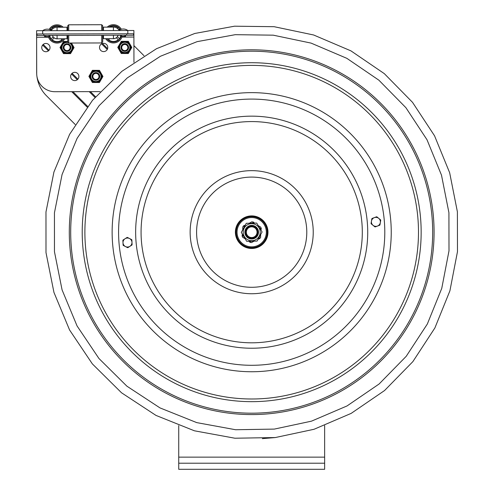 <?xml version="1.0" encoding="UTF-8"?>
<svg xmlns="http://www.w3.org/2000/svg" width="494" height="494" viewBox="0 0 494 494"><rect width="100%" height="100%" fill="white"/><g stroke="black" fill="none" stroke-linecap="round" stroke-linejoin="round"><path stroke-width="0.74" d="M324.644 425.6L324.644 463.218L178.729 463.218L178.729 469.3L324.644 469.3L324.644 463.218M178.729 463.218L178.729 425.593M133.917 45.633L144.02 55.742M36.71 74.162A33.438 33.438 0 0 1 36.649 72.365L36.624 38.124M36.686 37.915L36.507 38.785M75.23 124.519L46.442 95.731A33.438 33.438 0 0 1 36.889 76.101M67.042 43.744A3.798 3.798 0 0 0 63.244 47.548A3.798 3.798 0 0 0 67.042 51.345A3.798 3.798 0 0 0 70.84 47.548A3.798 3.798 0 0 0 67.042 43.744M67.042 44.479A3.069 3.069 0 0 0 63.973 47.548A3.069 3.069 0 0 0 67.042 50.616A3.069 3.069 0 0 0 70.111 47.548A3.069 3.069 0 0 0 67.042 44.479M95.922 72.624A3.798 3.798 0 0 0 92.119 76.422A3.798 3.798 0 0 0 95.916 80.226A3.798 3.798 0 0 0 99.72 76.428A3.798 3.798 0 0 0 95.922 72.624M95.922 73.359A3.069 3.069 0 0 0 92.853 76.422A3.069 3.069 0 0 0 95.916 79.491A3.069 3.069 0 0 0 98.991 76.428A3.069 3.069 0 0 0 95.922 73.359M124.791 43.744A3.798 3.798 0 0 0 120.999 47.554A3.798 3.798 0 0 0 124.809 51.345A3.798 3.798 0 0 0 128.601 47.535A3.798 3.798 0 0 0 124.791 43.744M124.791 44.479A3.069 3.069 0 0 0 121.734 47.554A3.069 3.069 0 0 0 124.809 50.616A3.069 3.069 0 0 0 127.866 47.541A3.069 3.069 0 0 0 124.791 44.479M67.758 41.755A5.835 5.835 0 0 0 61.207 47.529A5.835 5.835 0 0 0 67.023 53.383A5.835 5.835 0 0 0 70.735 43.027M72.877 47.566A5.835 5.835 0 0 1 67.023 53.383M67.758 41.471L63.553 41.453L60.021 47.523L63.51 53.611L70.531 53.636L74.063 47.572L71.457 43.027M101.758 76.447A5.835 5.835 0 0 1 95.898 82.263A5.835 5.835 0 0 0 101.758 76.447A5.835 5.835 0 0 0 95.941 70.586A5.835 5.835 0 0 0 90.087 76.403A5.835 5.835 0 0 0 95.898 82.263A5.835 5.835 0 0 1 90.087 76.403A5.835 5.835 0 0 1 95.941 70.586M91.878 81.596L92.39 82.492L99.411 82.517L102.943 76.447L99.455 70.358L92.434 70.333L88.901 76.403L91.878 81.596A6.564 6.564 0 0 0 93.422 82.498M128.465 46.535A3.767 3.767 0 0 0 121.135 46.541M124.778 53.259A5.835 5.835 0 0 0 130.638 47.443A5.835 5.835 0 0 0 124.821 41.589A5.835 5.835 0 0 0 118.961 47.405A5.835 5.835 0 0 0 124.778 53.259A5.835 5.835 0 0 1 118.961 47.405A5.835 5.835 0 0 1 124.821 41.589M120.758 52.599L121.271 53.494L128.286 53.519L131.818 47.449L128.329 41.36L121.308 41.335L117.782 47.399L120.758 52.599A6.564 6.564 0 0 0 122.296 53.494M36.605 30.708L36.618 33.981L36.605 30.708L127.804 30.517A7.552 7.552 0 0 0 118.684 30.535M51.388 30.381A6.7 6.7 0 0 1 57.051 27.238L57.063 30.665M127.81 33.79L133.893 33.777L133.88 30.505L127.804 30.517L127.81 33.79L36.618 33.981L36.698 73.507A18.241 18.241 0 0 0 54.976 91.711L100.134 91.618M133.893 33.777L133.948 62.293M45.893 51.728A4.137 4.137 0 0 1 42.299 45.534A4.137 4.137 0 0 1 49.462 45.516A4.137 4.137 0 0 1 45.893 51.728M103.654 51.604A4.137 4.137 0 0 1 100.06 45.411A4.137 4.137 0 0 1 107.217 45.392A4.137 4.137 0 0 1 103.654 51.604M74.773 80.602A4.137 4.137 0 0 1 71.179 74.409A4.137 4.137 0 0 1 78.342 74.396A4.137 4.137 0 0 1 74.773 80.602M103.487 30.566L103.481 27.139L113.422 27.121A6.7 6.7 0 0 1 119.103 30.239M67.005 30.647L66.999 27.213L57.051 27.238L66.999 27.213M109.619 38.686L108.575 39.736L109.619 38.686M118.325 39.718A7.663 7.663 0 0 1 108.575 39.736A7.663 7.663 0 0 0 118.325 39.718L116.337 37.735A4.878 4.878 0 0 1 113.04 38.68M118.097 35.265A4.878 4.878 0 0 1 117.368 36.704L119.357 38.68A7.663 7.663 0 0 0 120.672 36.346M107.235 27.133A9.12 9.12 0 0 1 121.326 29.245M122.172 36.445L125.507 36.439L122.172 36.445A9.12 9.12 0 0 1 105.728 38.693M108.791 27.127A8.145 8.145 0 0 1 120.382 29.56M121.456 35.253A8.145 8.145 0 0 1 106.908 38.693M118.653 29.615L119.338 28.93A7.663 7.663 0 0 1 119.937 29.764M109.711 27.127A7.663 7.663 0 0 1 118.301 27.899L117.621 28.584M102.69 35.296L102.709 41.99L101.733 42.959L68.734 43.034L67.758 42.064L67.746 35.37M67.734 30.64L67.727 25.768L68.697 24.793L68.709 30.64M68.734 43.034L68.722 35.364M101.733 42.959L101.721 35.296M101.708 30.572L101.696 24.725L68.697 24.793M102.684 30.572L102.672 25.694L101.696 24.725M60.904 38.785L61.954 39.835A7.663 7.663 0 0 1 52.203 39.853L54.179 37.865A4.878 4.878 0 0 0 57.483 38.798M49.845 36.494A7.663 7.663 0 0 0 51.172 38.828L53.148 36.84A4.878 4.878 0 0 1 52.413 35.401A4.86 4.86 0 0 0 57.076 38.798L64.751 38.779L57.076 38.798L57.069 35.389M67.017 35.37L67.023 38.773L67.017 36.957L67.023 38.773L64.794 38.779A9.12 9.12 0 0 1 48.344 36.599L45.01 36.605L48.344 36.599M42.694 33.969L42.688 30.696A7.552 7.552 0 0 1 49.159 29.399A9.12 9.12 0 0 1 63.238 27.226M63.615 38.779A8.145 8.145 0 0 1 49.369 36.599M50.104 29.708A8.145 8.145 0 0 1 61.688 27.226M50.549 29.912A7.663 7.663 0 0 1 51.148 29.072L51.833 29.757M52.864 28.72L52.179 28.041A7.663 7.663 0 0 1 60.768 27.232M103.493 35.296L103.499 38.699L113.447 38.674A4.86 4.86 0 0 0 118.078 35.265M133.528 35.228L133.528 33.777L133.528 35.228L36.982 35.432L36.982 33.981L36.982 35.432M45.602 36.013A0.593 0.593 0 0 1 45.01 36.605A0.593 0.593 0 0 1 44.417 36.013A0.593 0.593 0 0 1 45.01 35.414A0.593 0.593 0 0 0 44.417 36.013A0.593 0.593 0 0 0 45.01 36.605A0.593 0.593 0 0 0 45.602 36.013M121.604 35.852A0.593 0.593 0 0 1 121.005 36.451A0.593 0.593 0 0 1 120.413 35.852A0.593 0.593 0 0 1 121.005 35.259M253.002 247.945A15.808 15.808 0 0 1 235.934 233.501A15.808 15.808 0 0 1 250.378 216.44A15.808 15.808 0 0 1 267.439 230.883A15.808 15.808 0 0 1 253.002 247.945A15.808 15.808 0 0 0 267.439 230.883A15.808 15.808 0 0 0 250.378 216.44M253.039 248.426A16.296 16.296 0 0 0 267.927 230.84A16.296 16.296 0 0 0 250.335 215.952A16.296 16.296 0 0 0 235.453 233.545A16.296 16.296 0 0 0 253.039 248.426M82.801 246.253A169.473 169.473 0 0 0 265.753 401.079A169.473 169.473 0 0 0 420.573 218.126A169.473 169.473 0 0 0 237.626 63.306A169.473 169.473 0 0 0 82.801 246.253M122.883 240.424A0.488 0.488 0 0 1 123.105 239.991L127.007 237.497A0.488 0.488 0 0 1 127.495 237.472L131.608 239.602A0.488 0.488 0 0 1 131.873 240.016L132.083 244.641A0.488 0.488 0 0 1 131.861 245.073L127.958 247.574A0.488 0.488 0 0 1 127.471 247.593L123.358 245.462A0.488 0.488 0 0 1 123.099 245.055L122.883 240.424M129.91 246.327A4.502 4.502 0 0 1 122.987 242.739A4.502 4.502 0 0 1 129.552 238.54A4.502 4.502 0 0 1 129.91 246.327M380.534 219.836A0.488 0.488 0 0 1 380.707 220.293L379.954 224.863A0.488 0.488 0 0 1 379.645 225.239L375.31 226.876A0.488 0.488 0 0 1 374.835 226.795L371.247 223.862A0.488 0.488 0 0 1 371.074 223.405L371.828 218.836A0.488 0.488 0 0 1 372.136 218.459L376.471 216.823A0.488 0.488 0 0 1 376.953 216.903L380.534 219.836M371.451 221.121A4.502 4.502 0 0 1 378.744 218.373A4.502 4.502 0 0 1 377.478 226.061A4.502 4.502 0 0 1 371.451 221.121M252.366 238.232A6.082 6.082 0 0 0 256.584 228.586A6.082 6.082 0 0 0 246.117 229.753A6.082 6.082 0 0 0 252.366 238.232M252.28 237.509A5.348 5.348 0 0 1 246.784 230.05A5.348 5.348 0 0 1 255.997 229.018A5.348 5.348 0 0 1 252.28 237.509M264.031 241.566A15.499 15.499 0 0 0 253.638 216.817A15.499 15.499 0 0 0 237.398 238.194A15.499 15.499 0 0 0 264.031 241.566A15.499 15.499 0 0 0 253.638 216.817A15.499 15.499 0 0 0 237.398 238.194A15.499 15.499 0 0 0 264.031 241.566M261.283 228.172L261.023 230.21L261.283 228.172L260.783 227.796L261.283 228.172M260.048 237.873L259.968 238.497L260.048 237.873M259.968 238.497L258.072 239.287L259.968 238.497M250.946 242.27L250.365 242.511L250.946 242.27M250.365 242.511L248.735 241.27L250.365 242.511M242.591 236.589L242.091 236.206L242.591 236.589M243.412 225.888L243.332 226.511L243.412 225.888L245.302 225.097L243.412 225.888M242.35 234.175L242.091 236.206L242.35 234.175M253.008 221.874L252.428 222.115L253.008 221.874L254.638 223.115L253.008 221.874M260.795 227.166L260.746 229.753L260.795 227.166L258.238 225.622L260.795 227.166M260.653 234.582L260.597 237.565L260.653 234.582M260.597 237.565L258.331 238.818L260.597 237.565M254.101 241.152L251.489 242.591L254.101 241.152M242.782 226.814L245.043 225.567L242.782 226.814L242.721 229.803L242.782 226.814M249.272 223.232L251.891 221.787L249.272 223.232M251.891 221.787L254.101 223.127L251.891 221.787M242.579 237.219L242.628 234.631L242.579 237.219L245.135 238.763L242.579 237.219M251.489 242.591L249.272 241.257L251.489 242.591M257.01 229.253A6.082 6.082 0 0 1 251.57 238.269A6.082 6.082 0 0 1 246.481 229.049A6.082 6.082 0 0 1 257.01 229.253M256.689 223.072L262.092 231.964L256.689 223.072L246.29 223.3L241.288 232.421L246.29 223.3L256.689 223.072M262.092 231.964L257.09 241.084L262.092 231.964M246.685 241.313L241.288 232.421L246.685 241.313L257.09 241.084L246.685 241.313M254.614 226.863A6.082 6.082 0 0 1 257.016 235.113A6.082 6.082 0 0 1 248.766 237.521M254.96 226.221A6.811 6.811 0 0 0 244.882 232.341A6.811 6.811 0 0 0 255.219 238.015A6.811 6.811 0 0 0 254.96 226.221M71.321 247.21A180.989 180.989 0 0 1 236.669 51.827A180.989 180.989 0 0 1 432.052 217.175A180.989 180.989 0 0 1 266.704 412.558A180.989 180.989 0 0 1 71.321 247.21M236.552 50.431A182.391 182.391 0 0 1 433.448 217.057A182.391 182.391 0 0 1 266.822 413.953A182.391 182.391 0 0 1 69.926 247.327A182.391 182.391 0 0 1 236.552 50.431M178.729 457.141L324.644 457.141M107.241 49.505L101.61 43.873M107.606 48.647L102.462 43.509M94.959 97.411L89.192 91.637M77.292 79.744L71.494 73.939M48.412 50.863L42.614 45.065M87.654 106.401L72.927 91.674M87.123 107.093L71.71 91.674M95.527 96.756L90.408 91.637M77.916 79.145L72.087 73.316M49.036 50.265L43.213 44.435M69.426 43.027A5.107 5.107 0 0 1 67.023 52.654A5.107 5.107 0 0 1 61.978 46.905A5.107 5.107 0 0 1 68.296 42.595M62.997 52.722A6.564 6.564 0 0 0 64.541 53.618M64.584 41.459A6.564 6.564 0 0 0 63.034 42.342M73.544 48.461A6.564 6.564 0 0 0 73.55 46.677M69.5 53.636A6.564 6.564 0 0 0 71.05 52.747M60.54 46.634A6.564 6.564 0 0 0 60.534 48.418M95.904 81.535A5.107 5.107 0 0 1 90.816 76.409A5.107 5.107 0 0 1 95.941 71.315A5.107 5.107 0 0 1 101.029 76.44A5.107 5.107 0 0 1 95.904 81.535M93.465 70.339A6.564 6.564 0 0 0 91.915 71.222M89.42 75.508A6.564 6.564 0 0 0 89.414 77.292M99.967 71.253A6.564 6.564 0 0 0 98.423 70.352M102.425 77.342A6.564 6.564 0 0 0 102.431 75.557M98.38 82.51A6.564 6.564 0 0 0 99.93 81.627M124.784 52.531A5.107 5.107 0 0 1 119.69 47.405A5.107 5.107 0 0 1 124.815 42.317A5.107 5.107 0 0 1 129.903 47.443A5.107 5.107 0 0 1 124.784 52.531M122.339 41.335A6.564 6.564 0 0 0 120.795 42.225M118.294 46.51A6.564 6.564 0 0 0 118.288 48.295M128.841 42.249A6.564 6.564 0 0 0 127.298 41.354M131.299 48.338A6.564 6.564 0 0 0 131.305 46.553M127.261 53.513A6.564 6.564 0 0 0 128.804 52.63M133.899 37.044L121.956 37.069M103.499 37.112L102.696 37.112M67.752 37.186L67.023 37.186M48.56 37.223L36.624 37.254M113.429 30.548L113.422 27.121M113.441 35.272L113.447 38.674M126.717 33.79L126.717 35.247M43.787 33.963L43.793 35.42M256.263 287.1A55.1 55.1 0 0 0 306.595 227.617A55.1 55.1 0 0 0 247.117 177.284A55.1 55.1 0 0 0 196.779 236.762A55.1 55.1 0 0 0 256.263 287.1M190.351 237.299A61.546 61.546 0 0 0 256.794 293.529A61.546 61.546 0 0 0 313.023 227.086A61.546 61.546 0 0 0 246.58 170.856A61.546 61.546 0 0 0 190.351 237.299M242.511 121.956A110.619 110.619 0 0 0 141.451 241.375A110.619 110.619 0 0 0 260.869 342.428A110.619 110.619 0 0 0 361.923 223.01A110.619 110.619 0 0 0 242.511 121.956M136.048 241.819A116.041 116.041 0 0 0 261.32 347.832A116.041 116.041 0 0 0 367.326 222.566A116.041 116.041 0 0 0 242.06 116.553A116.041 116.041 0 0 0 136.048 241.819M262.734 364.838A133.108 133.108 0 0 0 384.338 221.145A133.108 133.108 0 0 0 240.64 99.547A133.108 133.108 0 0 0 119.042 243.239A133.108 133.108 0 0 0 262.734 364.838M112.613 243.77A139.555 139.555 0 0 0 263.271 371.266A139.555 139.555 0 0 0 390.76 220.614A139.555 139.555 0 0 0 240.109 93.119A139.555 139.555 0 0 0 112.613 243.77M237.849 65.968A166.799 166.799 0 0 0 85.462 246.037A166.799 166.799 0 0 0 265.531 398.417A166.799 166.799 0 0 0 417.912 218.348A166.799 166.799 0 0 0 237.849 65.968M263.351 241.053A14.647 14.647 0 0 1 238.182 237.861A14.647 14.647 0 0 1 253.527 217.663A14.647 14.647 0 0 1 263.351 241.053M255.781 224.727A8.509 8.509 0 0 0 243.628 229.457A8.509 8.509 0 0 0 250.396 240.603A8.509 8.509 0 0 0 255.781 224.727A8.509 8.509 0 0 0 244.283 228A8.509 8.509 0 0 0 247.389 239.541A8.509 8.509 0 0 0 258.973 236.589M234.533 26.194L274.145 26.701L313.634 34.988L350.919 50.857L384.313 73.637L412.521 102.338L434.547 135.801L449.657 172.733L457.388 211.803L457.481 251.631L449.911 290.818L434.887 327.948L412.861 361.633L384.579 390.519L351.141 413.398L314.048 429.274L275.306 437.548L234.916 438.221L194.408 430.799L156.018 415.429L121.53 392.786L92.359 363.893L69.574 329.98L53.945 292.405L45.991 252.576L45.973 211.969L53.92 172.054L69.611 134.331L92.539 100.276L121.907 71.303L156.536 48.69L194.797 33.462L234.533 26.194M235.243 34.679L273.219 35.167L311.084 43.108L346.831 58.323L378.855 80.164L405.901 107.686L427.014 139.765L441.506 175.185L448.916 212.642L449.003 250.835L441.747 288.403L427.341 324.008L406.222 356.304L379.108 383.999L347.047 405.938L311.479 421.16L274.331 429.095L235.607 429.737L196.766 422.623L159.957 407.883L126.89 386.172L98.924 358.471L77.07 325.954L62.09 289.922L54.457 251.742L54.445 212.803L62.065 174.53L77.107 138.357L99.096 105.704L127.254 77.929L160.457 56.248L197.143 41.644L235.243 34.679M262.363 438.629L275.306 437.554M67.017 36.957L67.752 36.951M102.696 36.883L103.499 36.877M67.023 38.773L64.751 38.779M48.912 36.006L49.511 36.599C50.172 36.661 50.172 36.266 49.505 35.407M45.01 36.605L49.511 36.599L45.01 36.605M51.808 30.677A7.552 7.552 0 0 0 42.688 30.696M125.507 36.439L121.005 36.451L125.507 36.439L125.501 35.247L125.507 36.439L124.908 35.846"/></g></svg>
